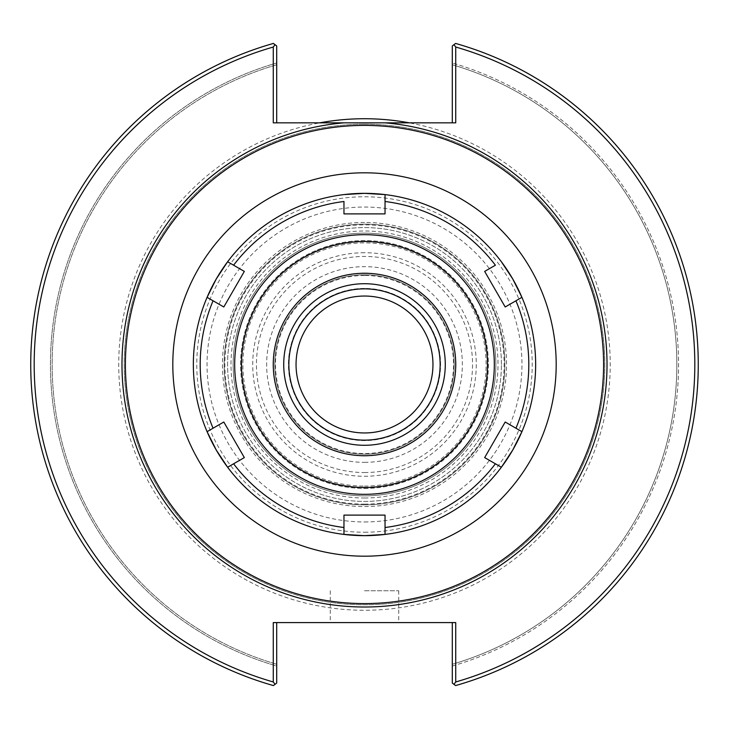 <?xml version="1.0" encoding="UTF-8"?>
<svg xmlns="http://www.w3.org/2000/svg" width="729" height="729" viewBox="0 0 729 729"><rect width="100%" height="100%" fill="white"/><g stroke="black" fill="none" stroke-linecap="round" stroke-linejoin="round"><path stroke-width="0.55" stroke-dasharray="3.65 2.73" d="M432.962 364.5A68.462 68.462 0 0 0 364.5 296.038A68.462 68.462 0 0 0 296.038 364.5A68.462 68.462 0 0 0 364.5 432.962A68.462 68.462 0 0 0 432.962 364.5M440.143 364.5A75.643 75.643 0 0 0 364.5 288.857A75.643 75.643 0 0 0 288.857 364.5A75.643 75.643 0 0 0 364.5 440.143A75.643 75.643 0 0 0 440.143 364.5M384.292 194.497A171.151 171.151 0 0 1 384.885 194.57A171.151 171.151 0 0 0 384.292 194.497A171.151 171.151 0 0 1 384.885 194.57M501.47 261.884A171.151 171.151 0 0 1 501.825 262.358A171.151 171.151 0 0 0 501.47 261.884A171.151 171.151 0 0 1 501.825 262.358M521.618 296.648A171.151 171.151 0 0 1 521.855 297.186A171.151 171.151 0 0 0 521.618 296.648A171.151 171.151 0 0 1 521.855 297.186M535.651 364.5A171.151 171.151 0 0 0 521.29 295.883A171.151 171.151 0 0 1 521.29 433.117A171.151 171.151 0 0 0 535.651 364.5A171.151 171.151 0 0 1 364.5 535.651A171.151 171.151 0 0 1 193.349 364.5A171.151 171.151 0 0 1 364.5 193.349M501.415 364.5A136.915 136.915 0 0 0 364.5 227.585A136.915 136.915 0 0 0 227.585 364.5A136.915 136.915 0 0 0 364.5 501.415A136.915 136.915 0 0 0 501.415 364.5A136.915 136.915 0 0 0 364.5 227.585A136.915 136.915 0 0 0 227.585 364.5A136.915 136.915 0 0 0 364.5 501.415A136.915 136.915 0 0 0 501.415 364.5M364.5 283.718A80.782 80.782 0 0 0 283.718 364.5A80.782 80.782 0 0 0 364.5 445.282A80.782 80.782 0 0 0 445.282 364.5A80.782 80.782 0 0 0 364.5 283.718M344.708 194.497A171.151 171.151 0 0 0 344.115 194.57A171.151 171.151 0 0 1 344.708 194.497M227.53 261.884A171.151 171.151 0 0 0 227.175 262.358A171.151 171.151 0 0 1 227.53 261.884M207.382 296.648A171.151 171.151 0 0 0 207.145 297.186A171.151 171.151 0 0 1 207.382 296.648M207.145 431.814A171.151 171.151 0 0 0 207.382 432.352A171.151 171.151 0 0 1 207.145 431.814M227.175 466.642A171.151 171.151 0 0 0 227.53 467.116A171.151 171.151 0 0 1 227.175 466.642M344.115 534.43A171.151 171.151 0 0 0 344.708 534.503A171.151 171.151 0 0 1 344.115 534.43M384.292 534.503A171.151 171.151 0 0 0 384.885 534.43A171.151 171.151 0 0 1 384.292 534.503M501.47 467.116A171.151 171.151 0 0 0 501.825 466.642A171.151 171.151 0 0 1 501.47 467.116M521.618 432.352A171.151 171.151 0 0 0 521.855 431.814A171.151 171.151 0 0 1 521.618 432.352M452.299 122.837L455.725 122.837L452.299 122.837L452.299 45.936L452.299 62.967L452.299 45.936L455.598 43.43L452.299 45.936L453.948 44.688L455.725 47.03L455.725 122.837L319.758 122.837A245.773 245.773 0 0 0 120.558 394.425A245.773 245.773 0 0 0 379.49 609.809A245.773 245.773 0 0 0 409.242 122.837M452.299 64.744L452.299 62.967L452.299 64.744A312.349 312.349 0 0 1 452.299 664.256L452.299 683.064L455.598 685.57L452.299 683.064L452.299 664.256A312.349 312.349 0 0 0 452.299 64.744A312.349 312.349 0 0 1 452.299 664.256M276.701 122.837L273.275 122.837L276.701 122.837L276.701 45.936L273.402 43.43A333.736 333.736 0 0 0 273.402 685.57L275.052 684.312L273.275 681.97L273.275 622.593L455.725 622.593L455.725 681.97A330.319 330.319 0 0 0 455.725 47.03M275.052 44.688L273.402 43.43L276.701 45.936L275.052 44.688L273.275 47.03A330.319 330.319 0 0 0 273.275 681.97M319.758 122.837L273.275 122.837L273.275 47.03M276.701 62.967L276.701 45.936L276.701 62.967A314.053 314.053 0 0 0 276.701 666.033L276.701 683.064L273.402 685.57L276.701 683.064L276.701 666.033A314.053 314.053 0 0 1 276.701 62.967M273.402 43.43A333.736 333.736 0 0 0 273.402 685.57A333.736 333.736 0 0 1 273.402 43.43M455.725 681.97L453.948 684.312L455.598 685.57A333.736 333.736 0 0 0 455.598 43.43L453.948 44.688M455.598 685.57A333.736 333.736 0 0 0 455.598 43.43A333.736 333.736 0 0 1 455.598 685.57M452.299 622.593L455.725 622.593L452.299 622.593L452.299 683.064L453.948 684.312M276.701 622.593L276.701 683.064L275.052 684.312M364.5 590.754L398.727 590.754L364.5 590.754M364.5 622.593L330.273 622.593L364.5 622.593M603.594 364.5A239.094 239.094 0 0 0 364.5 125.406A239.094 239.094 0 0 0 125.406 364.5A239.094 239.094 0 0 0 364.5 603.594A239.094 239.094 0 0 0 603.594 364.5M276.701 64.744A312.349 312.349 0 0 0 276.701 664.256A312.349 312.349 0 0 1 276.701 64.744A312.349 312.349 0 0 0 276.701 664.256M364.5 124.212A240.288 240.288 0 0 0 124.212 364.5A240.288 240.288 0 0 0 364.5 604.788A240.288 240.288 0 0 0 604.788 364.5A240.288 240.288 0 0 0 364.5 124.212A240.288 240.288 0 0 0 124.212 364.5A240.288 240.288 0 0 0 364.5 604.788A240.288 240.288 0 0 0 604.788 364.5A240.288 240.288 0 0 0 364.5 124.212M364.5 288.429A76.071 76.071 0 0 0 288.429 364.5A76.071 76.071 0 0 0 364.5 440.571A76.071 76.071 0 0 0 440.571 364.5A76.071 76.071 0 0 0 364.5 288.429A76.071 76.071 0 0 0 288.429 364.5A76.071 76.071 0 0 0 364.5 440.571A76.071 76.071 0 0 0 440.571 364.5A76.071 76.071 0 0 0 364.5 288.429M364.5 275.498A89.002 89.002 0 0 0 275.498 364.5A89.002 89.002 0 0 0 364.5 453.502A89.002 89.002 0 0 0 453.502 364.5A89.002 89.002 0 0 0 364.5 275.498M455.889 364.5A91.389 91.389 0 0 0 364.5 273.111A91.389 91.389 0 0 0 273.111 364.5A91.389 91.389 0 0 0 364.5 455.889A91.389 91.389 0 0 0 455.889 364.5M364.5 273.111A91.389 91.389 0 0 0 273.111 364.5A91.389 91.389 0 0 0 364.5 455.889A91.389 91.389 0 0 0 455.889 364.5A91.389 91.389 0 0 0 364.5 273.111M364.5 274.815A89.685 89.685 0 0 0 274.815 364.5A89.685 89.685 0 0 0 364.5 454.185A89.685 89.685 0 0 0 454.185 364.5A89.685 89.685 0 0 0 364.5 274.815A89.685 89.685 0 0 0 274.815 364.5A89.685 89.685 0 0 0 364.5 454.185A89.685 89.685 0 0 0 454.185 364.5A89.685 89.685 0 0 0 364.5 274.815A89.685 89.685 0 0 0 274.815 364.5A89.685 89.685 0 0 0 364.5 454.185A89.685 89.685 0 0 0 454.185 364.5A89.685 89.685 0 0 0 364.5 274.815A89.685 89.685 0 0 0 274.815 364.5A89.685 89.685 0 0 0 364.5 454.185A89.685 89.685 0 0 0 454.185 364.5A89.685 89.685 0 0 0 364.5 274.815M364.5 504.131A139.631 139.631 0 0 0 504.131 364.5A139.631 139.631 0 0 0 364.5 224.869A139.631 139.631 0 0 0 224.869 364.5A139.631 139.631 0 0 0 364.5 504.131M213.059 428.224L223.803 422.018M233.599 463.79L244.333 457.593M233.599 265.21L244.333 271.407M213.059 300.776L223.803 306.982M385.04 201.486L385.04 213.889L343.96 213.889L343.96 201.486M515.941 300.776L505.197 306.982M495.401 265.21L484.667 271.407M495.401 463.79L484.667 457.593M515.941 428.224L505.197 422.018M385.04 527.514L385.04 515.111M343.96 527.514L343.96 515.111M364.5 252.726A111.774 111.774 0 0 0 252.726 364.5A111.774 111.774 0 0 0 364.5 476.274A111.774 111.774 0 0 0 476.274 364.5A111.774 111.774 0 0 0 364.5 252.726M364.5 488.412A123.912 123.912 0 0 0 488.412 364.5A123.912 123.912 0 0 0 364.5 240.588A123.912 123.912 0 0 0 240.588 364.5A123.912 123.912 0 0 0 364.5 488.412A123.912 123.912 0 0 0 488.412 364.5A123.912 123.912 0 0 0 364.5 240.588A123.912 123.912 0 0 0 240.588 364.5A123.912 123.912 0 0 0 364.5 488.412M504.842 364.5A140.342 140.342 0 0 0 364.5 224.158A140.342 140.342 0 0 0 224.158 364.5A140.342 140.342 0 0 0 364.5 504.842A140.342 140.342 0 0 0 504.842 364.5A140.342 140.342 0 0 0 364.5 224.158A140.342 140.342 0 0 0 224.158 364.5A140.342 140.342 0 0 0 364.5 504.842A140.342 140.342 0 0 0 504.842 364.5A140.342 140.342 0 0 0 364.5 224.158A140.342 140.342 0 0 0 224.158 364.5A140.342 140.342 0 0 0 364.5 504.842A140.342 140.342 0 0 0 504.842 364.5M364.5 233.143A131.357 131.357 0 0 0 233.143 364.5A131.357 131.357 0 0 0 364.5 495.857A131.357 131.357 0 0 0 495.857 364.5A131.357 131.357 0 0 0 364.5 233.143A131.357 131.357 0 0 0 233.143 364.5A131.357 131.357 0 0 0 364.5 495.857A131.357 131.357 0 0 0 495.857 364.5A131.357 131.357 0 0 0 364.5 233.143M364.5 222.445A142.055 142.055 0 0 0 222.445 364.5A142.055 142.055 0 0 0 364.5 506.555A142.055 142.055 0 0 0 506.555 364.5A142.055 142.055 0 0 0 364.5 222.445M383.472 534.594A171.151 171.151 0 0 0 502.317 465.977A171.151 171.151 0 0 1 383.472 534.594M345.528 194.406A171.151 171.151 0 0 0 226.683 263.023A171.151 171.151 0 0 1 345.528 194.406M207.71 295.883A171.151 171.151 0 0 0 207.71 433.117A171.151 171.151 0 0 1 207.71 295.883M226.683 465.977A171.151 171.151 0 0 0 345.528 534.594A171.151 171.151 0 0 1 226.683 465.977M502.317 263.023A171.151 171.151 0 0 0 383.472 194.406A171.151 171.151 0 0 1 502.317 263.023M364.5 487.728A123.228 123.228 0 0 0 487.728 364.5A123.228 123.228 0 0 0 364.5 241.272A123.228 123.228 0 0 0 241.272 364.5A123.228 123.228 0 0 0 364.5 487.728M364.5 486.106A121.606 121.606 0 0 0 486.106 364.5A121.606 121.606 0 0 0 364.5 242.894A121.606 121.606 0 0 0 242.894 364.5A121.606 121.606 0 0 0 364.5 486.106M364.5 472.547A108.047 108.047 0 0 0 472.547 364.5A108.047 108.047 0 0 0 364.5 256.453A108.047 108.047 0 0 0 256.453 364.5A108.047 108.047 0 0 0 364.5 472.547M364.5 532.225A167.725 167.725 0 0 0 532.225 364.5A167.725 167.725 0 0 0 364.5 196.775A167.725 167.725 0 0 0 196.775 364.5A167.725 167.725 0 0 0 364.5 532.225M452.299 666.033A314.053 314.053 0 0 0 452.299 62.967A314.053 314.053 0 0 1 452.299 666.033M364.5 462.35A97.85 97.85 0 0 0 462.35 364.5A97.85 97.85 0 0 0 364.5 266.65A97.85 97.85 0 0 0 266.65 364.5A97.85 97.85 0 0 0 364.5 462.35M364.5 487.364A122.864 122.864 0 0 0 487.364 364.5A122.864 122.864 0 0 0 364.5 241.636A122.864 122.864 0 0 0 241.636 364.5A122.864 122.864 0 0 0 364.5 487.364M364.5 497.998A133.498 133.498 0 0 0 497.998 364.5A133.498 133.498 0 0 0 364.5 231.002A133.498 133.498 0 0 0 231.002 364.5A133.498 133.498 0 0 0 364.5 497.998M364.5 521.955A157.455 157.455 0 0 0 521.955 364.5A157.455 157.455 0 0 0 364.5 207.045A157.455 157.455 0 0 0 207.045 364.5A157.455 157.455 0 0 0 364.5 521.955M330.273 590.754L330.273 622.593M398.727 590.754L398.727 622.593"/><path stroke-width="1.09" d="M432.962 364.5A68.462 68.462 0 0 1 330.273 423.786A68.462 68.462 0 0 1 330.273 305.214A68.462 68.462 0 0 1 432.962 364.5M440.143 364.5A75.643 75.643 0 0 1 364.5 440.143A75.643 75.643 0 0 1 288.857 364.5A75.643 75.643 0 0 1 364.5 288.857A75.643 75.643 0 0 1 440.143 364.5M227.621 467.243A171.151 171.151 0 0 0 343.96 534.412L343.96 515.111L385.04 515.111L385.04 534.412L364.5 535.651A171.151 171.151 0 0 1 344.708 534.503A171.151 171.151 0 0 0 364.5 535.651L343.96 534.412A171.151 171.151 0 0 1 227.621 467.243L233.599 463.79L227.621 467.243L216.285 450.075L207.082 431.668A171.151 171.151 0 0 1 207.082 297.332L213.059 300.776L207.082 297.332L216.285 278.925L227.621 261.757A171.151 171.151 0 0 1 343.96 194.588L364.5 193.349A171.151 171.151 0 0 1 384.292 194.497A171.151 171.151 0 0 0 344.708 194.497A171.151 171.151 0 0 1 364.5 193.349L385.04 194.588L385.04 213.889L343.96 213.889L343.96 201.486A164.298 164.298 0 0 0 233.599 265.21L244.333 271.407L223.803 306.982L244.333 271.407M384.885 194.57A171.151 171.151 0 0 1 501.47 261.884A171.151 171.151 0 0 0 384.885 194.57A171.151 171.151 0 0 1 501.47 261.884M501.825 262.358A171.151 171.151 0 0 1 521.618 296.648A171.151 171.151 0 0 0 501.825 262.358A171.151 171.151 0 0 1 521.618 296.648M521.855 297.186A171.151 171.151 0 0 1 535.651 364.5A171.151 171.151 0 0 0 521.855 297.186A171.151 171.151 0 0 1 521.855 431.814A171.151 171.151 0 0 0 535.651 364.5M364.5 603.594A239.094 239.094 0 0 0 603.594 364.5A239.094 239.094 0 0 0 364.5 125.406A239.094 239.094 0 0 0 125.406 364.5A239.094 239.094 0 0 0 364.5 603.594M364.5 283.718A80.782 80.782 0 0 0 283.718 364.5A80.782 80.782 0 0 0 364.5 445.282A80.782 80.782 0 0 0 445.282 364.5A80.782 80.782 0 0 0 364.5 283.718M344.115 194.57A171.151 171.151 0 0 0 227.53 261.884A171.151 171.151 0 0 1 344.115 194.57M227.175 262.358A171.151 171.151 0 0 0 207.382 296.648A171.151 171.151 0 0 1 227.175 262.358M207.145 297.186A171.151 171.151 0 0 0 207.145 431.814A171.151 171.151 0 0 1 207.145 297.186M207.382 432.352A171.151 171.151 0 0 0 227.175 466.642A171.151 171.151 0 0 1 207.382 432.352M227.53 467.116A171.151 171.151 0 0 0 344.115 534.43A171.151 171.151 0 0 1 227.53 467.116M364.5 535.651A171.151 171.151 0 0 0 384.292 534.503A171.151 171.151 0 0 1 364.5 535.651A171.151 171.151 0 0 0 383.472 534.594A171.151 171.151 0 0 1 345.528 534.594A171.151 171.151 0 0 0 364.5 535.651M384.885 534.43A171.151 171.151 0 0 0 501.47 467.116A171.151 171.151 0 0 1 384.885 534.43M501.825 466.642A171.151 171.151 0 0 0 521.618 432.352A171.151 171.151 0 0 1 501.825 466.642M384.848 122.837L344.152 122.837A242.52 242.52 0 0 0 122.363 378.078A242.52 242.52 0 0 0 371.289 606.92A242.52 242.52 0 0 0 607.02 364.5A242.52 242.52 0 0 0 384.848 122.837L455.725 122.837L455.725 47.03L453.948 44.688L452.299 45.936L452.299 122.837M453.948 44.688L455.598 43.43A333.736 333.736 0 0 1 455.598 685.57L453.948 684.312L455.725 681.97L455.725 622.593L273.275 622.593L273.275 681.97L275.052 684.312L273.402 685.57A333.736 333.736 0 0 1 273.402 43.43L275.052 44.688L273.275 47.03L273.275 122.837L344.152 122.837M276.701 122.837L276.701 45.936L275.052 44.688M273.275 47.03A330.319 330.319 0 0 0 273.275 681.97M455.725 681.97A330.319 330.319 0 0 0 455.725 47.03M452.299 622.593L452.299 683.064L453.948 684.312M275.052 684.312L276.701 683.064L276.701 622.593M409.242 122.837A245.773 245.773 0 0 0 319.758 122.837M207.082 297.332A171.151 171.151 0 0 0 207.082 431.668L223.803 422.018L244.333 457.593L223.803 422.018M207.082 431.668L213.059 428.224A164.298 164.298 0 0 1 213.059 300.776L223.803 306.982M244.333 457.593L233.599 463.79A164.298 164.298 0 0 0 343.96 527.514L343.96 534.412M227.621 261.757L233.599 265.21L227.621 261.757A171.151 171.151 0 0 1 343.96 194.588M385.04 534.412A171.151 171.151 0 0 0 501.379 467.243L495.401 463.79A164.298 164.298 0 0 1 385.04 527.514L385.04 534.412A171.151 171.151 0 0 0 501.379 467.243L512.715 450.075A171.151 171.151 0 0 1 502.317 465.977A171.151 171.151 0 0 0 512.715 450.075L521.918 431.668L515.941 428.224L521.918 431.668A171.151 171.151 0 0 0 521.918 297.332L512.715 278.925A171.151 171.151 0 0 1 521.29 295.883A171.151 171.151 0 0 0 512.715 278.925L501.379 261.757A171.151 171.151 0 0 0 385.04 194.588L385.04 201.486A164.298 164.298 0 0 1 495.401 265.21L484.667 271.407L505.197 306.982L484.667 271.407M521.918 431.668A171.151 171.151 0 0 0 521.918 297.332L505.197 306.982M521.918 297.332L515.941 300.776A164.298 164.298 0 0 1 515.941 428.224L505.197 422.018L484.667 457.593L505.197 422.018M501.379 467.243L484.667 457.593M385.04 515.111L343.96 515.111M364.5 455.725A91.225 91.225 0 0 0 455.725 364.5A91.225 91.225 0 0 0 364.5 273.275A91.225 91.225 0 0 0 273.275 364.5A91.225 91.225 0 0 0 364.5 455.725M512.715 450.075A171.151 171.151 0 0 0 521.29 433.117A171.151 171.151 0 0 1 512.715 450.075M364.5 193.349A171.151 171.151 0 0 0 345.528 194.406A171.151 171.151 0 0 1 383.472 194.406A171.151 171.151 0 0 0 364.5 193.349A171.151 171.151 0 0 1 384.292 194.497M226.683 263.023A171.151 171.151 0 0 0 207.71 295.883A171.151 171.151 0 0 1 226.683 263.023M207.71 433.117A171.151 171.151 0 0 0 226.683 465.977A171.151 171.151 0 0 1 207.71 433.117M512.715 278.925A171.151 171.151 0 0 0 502.317 263.023A171.151 171.151 0 0 1 512.715 278.925M364.5 556.191A191.691 191.691 0 0 0 556.191 364.5A191.691 191.691 0 0 0 364.5 172.809A191.691 191.691 0 0 0 172.809 364.5A191.691 191.691 0 0 0 364.5 556.191M501.379 261.757A171.151 171.151 0 0 0 385.04 194.588M364.5 494.326A129.826 129.826 0 0 0 494.326 364.5A129.826 129.826 0 0 0 364.5 234.674A129.826 129.826 0 0 0 234.674 364.5A129.826 129.826 0 0 0 364.5 494.326M364.5 487.482A122.982 122.982 0 0 0 487.482 364.5A122.982 122.982 0 0 0 364.5 241.518A122.982 122.982 0 0 0 241.518 364.5A122.982 122.982 0 0 0 364.5 487.482"/></g></svg>
